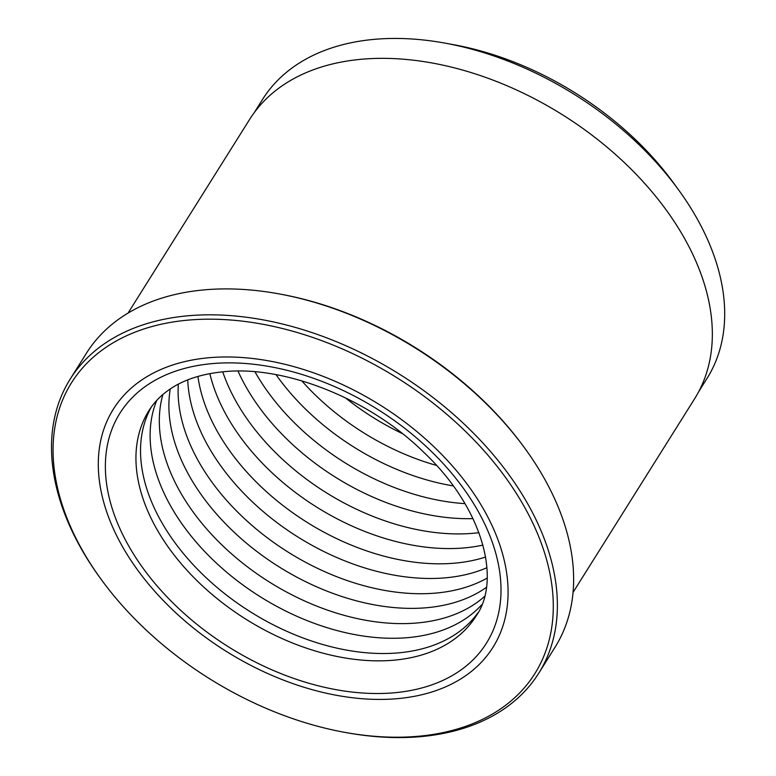 <?xml version="1.0" encoding="UTF-8"?>
<svg xmlns="http://www.w3.org/2000/svg" width="776" height="776" viewBox="0 0 776 776"><rect width="100%" height="100%" fill="white"/><g stroke="black" fill="none" stroke-linecap="round" stroke-linejoin="round"><path stroke-width="1.16" d="M254.285 112.588L262.53 99.444A262.395 170.06 32.1 0 1 374.129 39.363A262.395 170.06 32.1 0 1 445.026 43.126A262.395 170.06 32.1 0 1 678.399 189.625A262.395 170.06 32.1 0 1 706.994 378.465L698.74 391.608M538.709 673.267L554.976 647.349A276.605 179.275 -147.9 0 0 524.838 448.285A276.605 179.275 -147.9 0 0 278.817 293.842A276.605 179.275 -147.9 0 0 204.078 289.885A276.605 179.275 -147.9 0 0 86.437 353.216L70.17 379.134A276.605 179.275 32.1 0 1 187.811 315.793A276.605 179.275 32.1 0 1 474.786 434.482A276.605 179.275 32.1 0 1 538.709 673.267A276.605 179.275 32.1 0 1 421.067 736.608A276.605 179.275 32.1 0 1 346.319 732.641L344.602 732.331A273.521 177.267 -147.9 0 0 418.516 736.249A273.521 177.267 -147.9 0 0 525.1 508.105A273.521 177.267 -147.9 0 0 187.86 320.139A273.521 177.267 -147.9 0 0 101.336 579.614A273.521 177.267 -147.9 0 0 344.602 732.331M101.336 579.614L100.308 578.207A276.605 179.275 32.1 0 1 70.17 379.134M208.715 357.755A224.07 145.219 32.1 0 1 441.175 453.902A224.07 145.219 32.1 0 1 492.964 647.33A224.07 145.219 32.1 0 1 397.661 698.633A224.07 145.219 32.1 0 1 165.191 602.486A224.07 145.219 32.1 0 1 113.412 409.059A224.07 145.219 32.1 0 1 208.715 357.755A224.07 145.219 32.1 0 1 441.175 453.902A224.07 145.219 32.1 0 1 492.964 647.33A224.07 145.219 32.1 0 1 397.661 698.633A224.07 145.219 32.1 0 1 165.191 602.486A224.07 145.219 32.1 0 1 113.412 409.059A224.07 145.219 32.1 0 1 208.715 357.755M128.059 313.077L249.63 119.417A262.695 170.264 32.1 0 1 361.354 59.267A262.695 170.264 32.1 0 1 633.905 171.981A262.695 170.264 32.1 0 1 694.617 398.757L573.037 592.418M445.026 43.126L453.456 44.659A247.243 160.244 32.1 0 1 673.355 182.7L678.399 189.625M278.817 293.842L280.543 294.162A273.521 177.267 32.1 0 1 523.8 446.869L524.838 448.285M151.281 407.109A193.166 125.188 -147.9 0 0 200.586 572.358A193.166 125.188 -147.9 0 0 398.612 652.849A193.166 125.188 -147.9 0 0 478.258 612.38M156.762 400.397A193.166 125.188 -147.9 0 0 215.243 562.028A193.166 125.188 -147.9 0 0 408.186 637.6A193.166 125.188 -147.9 0 0 481.925 604.523M162.911 394.499A193.166 125.188 -147.9 0 0 229.512 552.037A193.166 125.188 -147.9 0 0 417.391 622.944A193.166 125.188 -147.9 0 0 484.563 596.414M170.274 388.941A193.166 125.188 -147.9 0 0 244.576 541.59A193.166 125.188 -147.9 0 0 426.955 607.695A193.166 125.188 -147.9 0 0 486.368 587.374M178.315 384.178A193.166 125.188 -147.9 0 0 259.291 531.531A193.166 125.188 -147.9 0 0 436.16 593.048A193.166 125.188 -147.9 0 0 487.163 578.062M187.744 379.881A193.166 125.188 -147.9 0 0 445.734 577.8A193.166 125.188 -147.9 0 0 486.93 567.702M197.929 376.428A193.166 125.188 -147.9 0 0 454.93 563.143A193.166 125.188 -147.9 0 0 485.621 557.023M209.84 373.625A193.166 125.188 -147.9 0 0 464.504 547.895A193.166 125.188 -147.9 0 0 482.963 545.082M222.741 371.83A193.166 125.188 -147.9 0 0 473.7 533.248A193.166 125.188 -147.9 0 0 478.976 532.675M238.019 371.093A193.166 125.188 -147.9 0 0 472.991 518.611M254.974 371.801A193.166 125.188 -147.9 0 0 464.989 503.643M276.023 374.653A193.166 125.188 -147.9 0 0 453.281 485.921M301.757 380.832A193.166 125.188 -147.9 0 0 436.519 465.435M345.33 397.787A193.166 125.188 -147.9 0 0 402.317 433.561M148.973 410.543A193.166 125.188 -147.9 0 0 193.612 577.286A193.166 125.188 -147.9 0 0 394.014 660.172A193.166 125.188 -147.9 0 0 476.173 615.94C501.354 580.39 483.603 508.435 423.347 451.904C368.813 398.311 284.171 365.215 223.439 371.762C202.012 373.886 184.455 379.503 170.759 388.621C161.544 394.732 154.279 402.046 148.973 410.543M394.402 692.755A216.339 140.214 32.1 0 1 127.662 544.083A216.339 140.214 32.1 0 1 211.964 363.634A216.339 140.214 32.1 0 1 478.714 512.305A216.339 140.214 32.1 0 1 394.402 692.755"/></g></svg>
